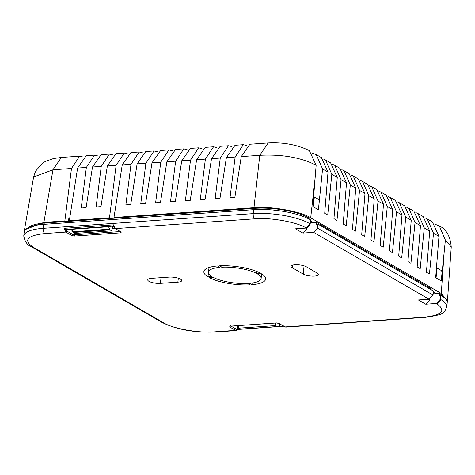<?xml version="1.0" encoding="UTF-8"?>
<svg xmlns="http://www.w3.org/2000/svg" width="475" height="475" viewBox="0 0 475 475"><rect width="100%" height="100%" fill="white"/><g stroke="black" fill="none" stroke-linecap="round" stroke-linejoin="round"><path stroke-width="0.71" d="M323.344 158.994L325.5 159.968L331.811 174.319L327.72 215.062L324.71 213.317L328.011 172.116L321.409 157.593L316.255 154.612L322.567 168.958L318.44 209.689M312.58 153.235L316.255 154.612M332.595 164.35L334.744 165.324L341.062 179.675L336.971 220.418L333.955 218.672L337.256 177.472L330.653 162.955L325.5 159.968M341.84 169.712L343.995 170.679L350.307 185.03L346.216 225.779L343.199 224.028L346.507 182.828L339.898 168.31L334.744 165.324M351.09 175.067L353.24 176.041L359.557 190.392L355.46 231.135L352.45 229.389L355.751 188.183L349.149 173.666L343.995 170.679M360.335 180.423L362.484 181.397L368.802 195.748L364.711 236.491L361.695 234.745L364.996 193.545L358.393 179.027L353.24 176.041M369.58 185.778L371.735 186.752L378.047 201.103L373.956 241.846L370.945 240.101L374.247 198.9L367.638 184.383L362.484 181.397M378.83 191.14L380.98 192.108L387.297 206.459L383.2 247.208L380.19 245.462L383.491 204.256L376.889 189.739L371.735 186.752M388.075 196.496L390.23 197.469L396.542 211.82L392.451 252.563L389.435 250.818L392.736 209.612L386.133 195.094L380.98 192.108M397.32 201.851L399.475 202.825L405.787 217.176L401.696 257.919L398.685 256.173L401.987 214.973L395.384 200.456L390.23 197.469M406.57 207.207L408.72 208.181L415.037 222.532L410.94 263.275L407.93 261.529L411.231 220.329L404.629 205.812L399.475 202.825M415.815 212.568L417.97 213.542L424.282 227.887L420.191 268.636L417.175 266.891L420.476 225.684L413.873 211.167L408.72 208.181M425.06 217.924L427.215 218.898L433.527 233.249L429.436 273.992L426.425 272.246L429.727 231.04L423.124 216.523L417.97 213.542M436.05 277.822L435.67 277.602L438.971 236.402L432.369 221.884L427.215 218.898M439.333 225.928C446.274 229.193 450.247 236.2 451.25 246.947L445.384 240.107L439.333 225.934L435.433 224.408M61.37 157.451L52.974 169.789L33.618 176.985L35.542 171.22L42.281 163.364L45.38 161.435L53.455 158.567L61.115 157.474M24.48 231.052L24.48 229.852L43.884 222.407L64.855 220.94L71.482 168.494L79.64 156.174L82.988 156.993M69.332 220.626L109.493 217.811L116.12 165.365L124.272 153.045L116.013 153.627L107.362 165.977L100.967 206.631L96.116 206.969L101.24 166.41L109.398 154.09L101.133 154.666L92.482 167.022L86.088 207.67L81.237 208.008L86.361 167.449L94.519 155.129L86.26 155.711L77.603 168.067L69.332 220.626L70.419 221.255M94.519 155.129L97.868 155.954M109.398 154.09L112.747 154.909M124.272 153.045L127.627 153.87M268.446 142.951L268.179 142.963C283.409 142.173 297.13 144.721 309.332 150.611L316.148 165.235C300.877 157.486 282.085 154.173 259.777 155.301L268.167 142.963L249.921 144.246L241.27 156.602L234.87 197.25L230.025 197.588L235.149 157.029L243.301 144.709L235.042 145.285L226.391 157.641L219.996 198.289L215.145 198.633L220.269 158.068L228.422 145.748L220.162 146.33L211.512 158.686L205.117 199.334L200.266 199.672L205.39 159.113L213.548 146.793L205.283 147.369L196.632 159.725L190.237 200.373L185.387 200.717L190.511 160.152L198.669 147.832L190.41 148.414L181.753 160.77L175.358 201.418L170.507 201.756L175.631 161.197L183.789 148.877L175.53 149.453L166.873 161.809L160.479 202.457L155.628 202.801L160.752 162.236L168.91 149.916L160.651 150.498L151.994 162.854L145.599 203.502L140.754 203.84L145.878 163.281L154.031 150.961L145.772 151.537L137.121 163.893L130.72 204.547L125.875 204.885L130.999 164.326L139.151 152.006L130.892 152.582L122.241 164.938L113.97 217.502L115.057 218.132M139.151 152.006L142.506 152.825M154.031 150.961L157.385 151.786M168.91 149.916L172.265 150.741M183.789 148.877L187.138 149.702M198.669 147.832L202.018 148.657M213.548 146.793L216.897 147.618M228.422 145.748L231.776 146.573M243.301 144.709L246.656 145.528M313.233 206.667L312.853 206.447L316.148 165.235M113.97 217.502L253.977 207.694C270.322 205.918 301.5 211.494 310.703 217.841L441.275 293.485L447.474 300.746L447.189 301.91M445.384 240.107L441.263 280.844M69.439 220.685L69.332 221.332M77.294 170.038L76.457 175.34M65.948 221.57L64.855 220.94M68.139 221.415L68.543 218.892L69.516 219.456M92.174 168.993L91.337 174.301M107.053 167.948L106.216 173.256M110.58 218.441L109.493 217.811M121.927 166.909L121.095 172.217M136.806 165.864L135.975 171.172M151.685 164.825L150.854 170.133M166.565 163.78L165.727 169.088M181.444 162.741L180.607 168.043M196.323 161.696L195.486 167.004M211.203 160.657L210.366 165.959M226.076 159.612L225.245 164.92M240.956 158.573L240.124 163.875M310.597 220.994L313.221 222.508M433.414 292.149L436.038 293.669M275.66 323.024L275.405 325.595L238.646 328.172L238.901 325.601M111.851 230.838L110.147 229.852L73.388 232.429L75.092 233.415L111.851 230.838L112.516 226.159M238.646 328.172L240.35 329.157A2.072 1.104 86 0 0 240.73 329.252L277.489 326.681A2.072 1.104 86 0 0 277.75 326.598L279.306 325.743L279.496 323.867M275.405 325.595L277.109 326.58A2.072 1.104 86 0 0 277.489 326.681M110.147 229.852A2.072 1.104 -94 0 1 109.582 229.17L108.472 226.444M73.388 232.429A2.072 1.104 -94 0 1 72.823 231.747L71.713 229.015M108.431 226.747L71.672 229.318M314.569 276.106A8.301 2.387 6.9 0 1 303.216 274.075L292.339 267.769A8.301 2.387 6.9 0 1 291.098 266.297A8.301 2.387 6.9 0 1 297.196 264.723A8.301 2.387 6.9 0 1 306.339 266.79L317.217 273.089A8.301 2.387 6.9 0 1 318.458 274.592A8.301 2.387 6.9 0 1 314.569 276.106M219.331 265.828A31.118 8.942 6.9 0 1 260.46 273.184L256.607 273.452A26.558 7.63 -173.1 0 0 221.724 267.211L219.331 265.828M261.547 273.814A31.118 8.942 6.9 0 1 265.65 279.122A31.118 8.942 6.9 0 1 251.946 284.721L249.553 283.337A26.558 7.63 -173.1 0 0 261.131 278.487A26.558 7.63 -173.1 0 0 257.693 274.081L261.547 273.814M252.142 283.041L251.946 284.721M169.148 277.109A8.301 2.387 6.9 0 1 177.644 278.012A8.301 2.387 6.9 0 1 181.735 280.636A8.301 2.387 6.9 0 1 177.852 282.15L160.342 283.373A8.301 2.387 6.9 0 1 151.881 282.477A8.301 2.387 6.9 0 1 147.755 279.87A8.301 2.387 6.9 0 1 151.644 278.332L169.148 277.109M250.194 284.846A31.118 8.942 6.9 0 1 209.065 277.489L212.919 277.222A26.558 7.63 -173.1 0 0 247.802 283.456L250.194 284.846M207.979 276.86A31.118 8.942 6.9 0 1 203.864 271.647A31.118 8.942 6.9 0 1 217.58 265.947L219.973 267.336A26.558 7.63 -173.1 0 0 208.406 272.104A26.558 7.63 -173.1 0 0 211.832 276.587L207.979 276.86L208.436 272.899M276.509 322.917L278.991 323.433L285.012 326.919L424.638 317.14C442.409 315.091 446.381 310.573 436.567 303.584A4.15 3.301 -59.9 0 0 440.545 299.398A41.491 11.922 -173.1 0 1 446.732 306.832L447.207 302.89A41.491 11.922 -173.1 0 0 441.02 295.45L439.048 295.426L439.238 293.443L433.188 293.865M440.77 295.302L440.331 299.274L436.388 303.483L425.737 304.232L418.362 299.962L429.02 299.214L433.034 295.046L317.508 228.113L313.571 232.328L302.913 233.077L295.545 228.808L306.203 228.059L310.217 223.891L310.478 219.818A41.491 11.922 -173.1 0 0 253.715 209.665L43.664 224.378A41.491 11.922 -173.1 0 0 24.225 232.002L23.75 235.944C24.848 241.656 27.384 245.254 31.356 246.727L161.898 322.359C176.563 329.585 194.382 332.815 215.359 332.049L236.36 330.576A4.15 2.215 -94 0 1 235.594 330.38L229.579 326.895L230.244 326.147L276.153 322.929M254.933 218.821A4.15 2.215 -94 0 1 253.234 213.613A41.491 11.922 -173.1 0 1 310.003 223.767A4.15 3.301 120.1 0 1 306.025 227.958C297.653 222.223 269.747 217.235 254.933 218.821L115.306 228.6L121.321 232.085L120.656 232.839L120.228 231.557M71.856 235.553L72.847 234.519L74.266 234.775L74.694 236.057L71.856 235.553L65.835 232.067L44.887 233.534C27.117 235.582 23.138 240.101 32.959 247.083L163.501 322.715C171.873 328.451 199.779 333.438 214.593 331.853L235.594 330.38A1.039 0.825 -59.9 0 0 236.592 329.335L231.088 326.147M221.896 265.727L221.724 267.211M256.607 273.452L256.838 271.48M278.991 323.433L278.582 323.338M230.577 325.85L229.579 326.895M113.602 226.474L113.543 224.853L115.306 228.6L114.903 228.511L121.321 232.085M309.13 219.076L308.97 217.972A39.419 11.323 -173.1 0 0 255.039 208.323L44.988 223.036A39.419 11.323 -173.1 0 0 27.787 227.917M302.913 233.077L306.915 228.861L305.609 228.101M433.034 295.046L433.55 291.122L317.947 224.147L317.508 228.113M317.947 224.147L316.231 224.265L316.421 222.288L310.371 222.71M306.915 228.861L307.04 227.893M316.421 222.288L432.06 289.281L431.953 290.195M425.737 304.232L429.733 300.016L428.426 299.256M429.857 299.048L429.733 300.016M444.725 298.074A39.419 11.323 -173.1 0 0 439.512 293.603L439.238 293.443M237.666 329.294L238.165 328.985L237.666 329.294L237.542 326.295L238.106 326.396L237.951 327.786A1.247 0.665 86 0 0 238.165 328.985L236.592 329.335M236.615 325.761L237.542 326.295M73.138 232.222L72.847 234.519L66.832 231.034L65.835 232.067L64.137 228.315L65.906 229.811L66.191 229.389L64.137 228.315L113.543 224.853M113.341 226.296L114.903 228.511M113.537 224.865L113.103 226.118L66.191 229.389M69.855 229.146L72.248 230.529M112.147 228.754L114.986 228.558M69.095 221.35L69.243 219.883A1.793 0.517 -173.1 0 0 68.465 219.355M238.83 326.349L238.106 326.396M437.042 269.266L436.044 277.905L441.251 280.927L442.088 272.187L441.56 270.643L437.819 268.482L437.042 269.266L436.335 269.313M315.002 197.321L318.737 199.488L319.271 201.032L318.434 209.772L313.221 206.75L314.224 198.105L315.002 197.321L313.577 197.351M436.4 268.506L437.819 268.482M322.567 168.958L328.011 172.116M331.811 174.319L337.256 177.472M341.062 179.675L346.507 182.828M350.307 185.03L355.751 188.183M359.557 190.392L364.996 193.545M368.802 195.748L374.247 198.9M378.047 201.103L383.491 204.256M387.297 206.459L392.736 209.612M396.542 211.82L401.987 214.973M405.787 217.176L411.231 220.329M415.037 222.532L420.476 225.684M424.282 227.887L429.727 231.04M433.527 233.249L438.971 236.402M43.884 222.407L52.974 169.789L71.482 168.494M77.603 168.067L86.361 167.449M92.482 167.022L101.24 166.41M107.362 165.977L116.12 165.365M122.241 164.938L130.999 164.326M137.121 163.893L145.878 163.281M151.994 162.854L160.752 162.236M166.873 161.809L175.631 161.197M181.753 160.77L190.511 160.152M196.632 159.725L205.39 159.113M211.512 158.686L220.269 158.068M226.391 157.641L235.149 157.029M241.27 156.602L259.777 155.301L253.977 207.694M315.162 177.567L310.703 217.841M441.275 293.485L444.161 252.302M277.109 326.58L240.35 329.157M109.582 229.17L72.823 231.747M304.083 265.846L303.216 274.075M429.02 299.214L313.571 232.328M120.656 232.839L74.694 236.057M292.618 265.145L292.339 267.769M178.362 278.231L177.852 282.15M160.342 283.373L161.096 277.673M424.638 317.14A4.15 2.215 86 0 0 425.41 317.336C437.38 315.626 443.418 313.928 443.531 312.241C444.327 312.253 445.39 310.448 446.732 306.832M230.244 326.147L276.349 322.976L278.593 323.344L285.778 327.115L425.41 317.336M214.593 331.853A4.15 2.215 86 0 0 215.359 332.049M230.417 325.672L230.042 326.254L230.618 326.117M163.501 322.715A4.15 3.301 120.1 0 1 161.898 322.359M32.959 247.083A4.15 3.301 120.1 0 1 31.356 246.727M44.887 233.534A4.15 2.215 -94 0 1 43.183 228.327A41.491 11.922 -173.1 0 0 23.75 235.944M253.715 209.665L253.234 213.613L43.183 228.327L43.664 224.378M120.163 231.557L74.266 234.775L74.48 233.059M441.02 295.45L440.331 299.274M281.04 324.763L279.389 324.882M238.688 327.732L237.387 327.691M66.334 229.395L65.906 229.811L66.832 231.034M310.217 223.891L310.478 219.818M308.863 218.939L308.97 217.972M439.512 293.603L439.322 295.408M44.822 224.301L44.988 223.036M255.039 208.323L254.873 209.594M314.224 198.105L313.518 198.158M79.64 156.174L61.382 157.451M447.474 300.746L451.25 246.935M24.48 229.852L33.612 176.991M261.606 273.849L261.131 278.487M209.047 267.49L208.406 272.104M284.608 326.83L285.778 327.115M236.36 330.576L238.308 329.412L240.599 329.246M283.581 326.236L277.62 326.657M435.456 293.33L435.403 293.71"/></g></svg>
